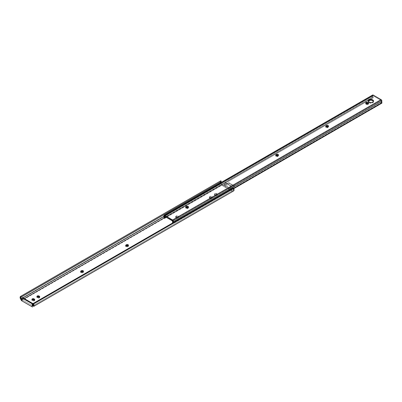 <?xml version="1.0" encoding="UTF-8"?>
<svg xmlns="http://www.w3.org/2000/svg" width="402" height="402" viewBox="0 0 402 402"><rect width="100%" height="100%" fill="white"/><g stroke="black" fill="none" stroke-linecap="round" stroke-linejoin="round"><path stroke-width="0.3" stroke-dasharray="2.01 1.51" d="M80.822 271.807A1.251 0.724 0 0 0 80.651 272.174A1.251 0.724 0 0 0 81.018 272.682L81.018 271.958L81.018 272.682A1.251 0.724 0 0 0 82.792 272.682L82.792 271.958L82.792 272.682L81.209 272.772L80.676 272.315L80.862 271.772M209.794 198.337A1.251 0.724 0 0 0 211.563 198.337L211.563 197.613A1.251 0.724 180 0 1 209.794 197.613L209.794 198.337L209.447 197.683L210.105 197.136L211.879 197.136L212.221 197.784L211.372 198.427L209.794 198.337L209.794 197.613L211.372 197.699L212.221 196.774L211.472 196.251L210.296 196.317L209.447 196.96L209.794 197.613A1.251 0.724 180 0 1 209.427 197.101A1.251 0.724 180 0 1 209.794 196.588L209.794 197.317A1.251 0.724 0 0 0 209.427 197.829A1.251 0.724 0 0 0 209.794 198.337M176.041 217.824A1.251 0.724 0 0 0 177.815 217.824L177.815 217.095A1.251 0.724 180 0 1 176.041 217.095L176.041 217.824L175.674 217.311L176.041 216.799L177.001 216.422L178.131 216.618L178.473 217.271L177.624 217.914L176.041 217.824L176.041 217.095L177.624 217.186L178.473 216.261L177.724 215.733L176.548 215.799L175.699 216.442L176.041 217.095A1.251 0.724 180 0 1 175.674 216.583A1.251 0.724 180 0 1 176.041 216.07L176.041 216.799A1.251 0.724 0 0 0 175.674 217.311A1.251 0.724 0 0 0 176.041 217.824M125.836 245.823A1.251 0.724 0 0 0 125.665 246.185A1.251 0.724 0 0 0 126.032 246.697L126.032 245.969L126.032 246.697A1.251 0.724 0 0 0 127.801 246.697L127.801 245.969L127.615 246.788L126.032 246.697L125.665 246.185L125.876 245.783M225.09 187.186L225.723 186.824L232.341 190.643L32.291 306.143L233.004 190.262A1.327 0.764 -120 0 0 233.17 190.206A1.327 0.764 -120 0 0 233.004 188.427L32.954 303.927L233.004 188.427L232.874 188.201L32.823 303.701L233.321 187.945L232.874 188.201L233.411 189.312L233.185 190.196L232.341 190.643L225.723 186.824L224.738 184.287L225.723 186.824L225.09 187.186L223.12 186.051L225.09 187.186L224.105 184.649L224.738 184.287L223.12 186.051L224.105 184.649L225.09 187.186M32.743 305.766L22.462 299.832L21.909 300.148L22.462 299.832L32.743 305.766M21.909 300.028L24.331 298.636L21.909 300.028M163.961 218.02L221.859 184.593L223.753 185.684L224.738 184.287L223.12 186.051L223.753 185.684L221.859 184.593L163.961 218.02M215.11 194.724L216.472 194.88L217.246 194.211L216.16 193.362L214.794 193.518L214.427 194.03L215.11 194.724L215.11 195.452L214.794 195.272L214.522 194.483L215.432 194.05L216.562 194.246L217.246 194.94L216.472 195.608L215.11 195.452A1.251 0.724 -0 0 0 216.472 195.608A1.251 0.724 -0 0 0 217.246 194.94A1.251 0.724 -0 0 0 216.879 194.427L216.879 193.699A1.251 0.724 180 0 1 217.246 194.211A1.251 0.724 180 0 1 216.472 194.88A1.251 0.724 180 0 1 215.11 194.724L214.794 194.543L215.11 195.452L215.11 194.724M232.602 191.523L221.597 185.171L21.547 300.666L221.597 185.171L220.603 183.443L20.552 298.942L220.603 183.443L220.15 181.925L220.603 180.925A2.181 1.261 -120 0 0 220.603 183.443L221.597 185.171L232.602 191.523M83.264 271.586L83.45 272.134L82.792 272.682L83.108 272.501A1.251 0.724 -0 0 0 83.475 271.988A1.251 0.724 -0 0 0 83.304 271.626M128.273 245.602L128.459 246.145L127.801 246.697L128.117 246.516A1.251 0.724 -0 0 0 128.484 246.004A1.251 0.724 -0 0 0 128.313 245.642M39.512 297.028L39.512 297.832L38.225 298.143L36.999 297.525L37.115 296.847M34.512 299.917L34.512 300.721L33.225 301.028L31.994 300.415L32.115 299.736M20.552 296.42L220.879 180.764L20.552 296.42M220.783 182.563L221.195 183.443L164.046 216.437L221.195 183.443L221.859 184.593L221.195 183.443A1.327 0.764 -120 0 1 220.814 182.684M23.004 297.867L21.909 298.5L23.004 297.867M220.874 181.82L221.195 181.609A1.327 0.764 -120 0 0 221.03 181.669A1.327 0.764 -120 0 0 220.899 181.779M22.462 297.555L22.462 299.832L22.462 297.555M32.07 299.771A1.251 0.724 0 0 0 31.904 300.138A1.251 0.724 0 0 0 32.271 300.651L32.271 299.922L32.582 300.832A1.251 0.724 -0 0 0 33.949 300.987A1.251 0.724 -0 0 0 34.723 300.319A1.251 0.724 -0 0 0 34.552 299.957M37.074 296.887A1.251 0.724 0 0 0 36.904 297.249A1.251 0.724 0 0 0 37.27 297.761L37.27 297.033L37.587 297.942A1.251 0.724 -0 0 0 38.949 298.098A1.251 0.724 -0 0 0 39.723 297.43A1.251 0.724 -0 0 0 39.552 297.068M128.117 245.788L128.117 246.516L128.117 245.788M178.131 216.914L178.131 217.643A1.251 0.724 -0 0 0 178.498 217.13A1.251 0.724 -0 0 0 177.724 216.462A1.251 0.724 -0 0 0 176.357 216.618L176.357 215.889A1.251 0.724 180 0 1 177.724 215.733A1.251 0.724 180 0 1 178.498 216.402A1.251 0.724 180 0 1 178.131 216.914L177.815 217.824L178.131 216.914M176.357 216.618L176.041 216.799L176.357 215.889L176.357 216.618M216.562 193.518L216.562 194.246A1.251 0.724 0 0 0 215.201 194.091A1.251 0.724 0 0 0 214.427 194.759A1.251 0.724 0 0 0 214.794 195.272L214.794 194.543A1.251 0.724 180 0 1 214.427 194.03A1.251 0.724 180 0 1 215.201 193.362A1.251 0.724 180 0 1 216.562 193.518L216.879 194.427L216.562 193.518M211.879 197.427L211.879 198.156A1.251 0.724 -0 0 0 212.246 197.643A1.251 0.724 -0 0 0 211.472 196.975A1.251 0.724 -0 0 0 210.105 197.136L210.105 196.407A1.251 0.724 180 0 1 211.472 196.251A1.251 0.724 180 0 1 212.246 196.92A1.251 0.724 180 0 1 211.879 197.427L211.563 198.337L211.879 197.427M210.105 197.136L209.794 197.317L210.105 196.407L210.105 197.136M83.108 271.772L83.108 272.501L83.108 271.772M186.046 208.412L186.046 207.683L186.046 208.412L185.679 207.899A1.251 0.724 0 0 0 186.046 208.412A1.251 0.724 0 0 0 187.819 208.412L186.046 208.412M185.85 207.532A1.251 0.724 0 0 0 185.679 207.899L185.89 207.497M276.068 156.438L276.068 155.71L276.068 156.438L275.702 155.926A1.251 0.724 0 0 0 276.068 156.438A1.251 0.724 0 0 0 277.837 156.438L276.068 156.438M275.872 155.559A1.251 0.724 0 0 0 275.702 155.926L275.913 155.524M326.077 127.565L326.077 126.836L326.077 127.565L325.71 127.052A1.251 0.724 0 0 0 326.077 127.565A1.251 0.724 0 0 0 327.851 127.565L326.077 127.565M325.881 126.685A1.251 0.724 0 0 0 325.71 127.052L325.921 126.65M373.317 101.118L373.468 101.997L372.342 102.972L369.86 103.113L369.001 102.781L369.001 102.053L369.001 102.781A2.643 1.528 -0 0 0 371.885 103.113A2.643 1.528 -0 0 0 373.518 101.701A2.643 1.528 -0 0 0 373.443 101.339M372.373 97.349L163.936 217.688L372.373 97.349A1.327 0.764 -120 0 0 372.393 97.339A1.327 0.764 -120 0 0 372.528 96.088L164.051 216.447L372.528 96.088L372.373 97.349M163.895 217.979L372.373 97.616L163.895 217.979M166.503 217.201L373.001 97.982L372.373 97.616L373.001 97.982A2.216 1.281 -120 0 0 373.061 96.013L164.825 216.236L373.081 95.802L373.292 97.158L373.001 97.982L166.503 217.201M373.197 95.812L164.719 216.175L373.197 95.812L381.076 100.359L373.197 95.812M172.599 220.723L381.076 100.359L172.599 220.723M231.075 185.824L230.683 186.051L224.773 182.639L225.17 182.413L231.075 185.824L225.17 182.413L225.17 184.684L231.075 188.096L231.075 185.824L231.075 188.096L225.17 184.684L228.713 182.639L234.622 186.051L231.075 188.096L234.622 186.051L228.713 182.639L228.713 183.096L234.622 186.503L234.622 186.051L234.622 186.503L228.713 183.096L224.773 185.367L230.683 188.779L234.622 186.503L230.683 188.779L224.773 185.367L224.773 182.639L230.683 186.051L230.683 188.779L230.683 186.051L231.075 185.824M188.287 207.316L188.287 208.12L187.819 208.412L187.819 207.683L187.819 208.412L188.131 208.226A1.251 0.724 -0 0 0 188.498 207.718A1.251 0.724 -0 0 0 188.332 207.352M278.154 156.252L277.837 156.438L277.837 155.71L277.837 156.438L278.154 156.252A1.251 0.724 -0 0 0 278.521 155.745L278.154 156.252L278.154 155.529L278.154 156.252M278.31 155.343L278.521 155.745A1.251 0.724 -0 0 0 278.35 155.378M328.168 127.379L327.851 127.565L327.851 126.836L327.851 127.565L328.168 127.379A1.251 0.724 -0 0 0 328.534 126.871L328.168 127.379L328.168 126.655L328.168 127.379M328.323 126.469L328.534 126.871A1.251 0.724 -0 0 0 328.364 126.504M368.332 103.55L368.332 104.354L367.046 104.661L365.815 104.048L365.936 103.369M368.302 101.339A2.643 1.528 0 0 0 368.227 101.701A2.643 1.528 0 0 0 369.001 102.781L368.277 101.997L368.428 101.118M172.674 222.824L172.795 223.115L381.267 102.756L381.9 103.118L381.146 102.46L381.207 100.716L172.734 221.075L381.207 100.716L381.076 100.359L381.207 100.716A2.216 1.281 -120 0 0 381.267 102.756L172.795 223.115A2.216 1.281 60 0 1 172.714 222.934M173.172 222.602L173.423 223.482L172.795 223.115L173.423 223.482L233.723 188.669L173.423 223.216A1.327 0.764 60 0 1 173.187 222.663M372.639 95.028A1.116 0.643 -120 0 0 372.528 96.088L372.433 95.334M365.89 103.404A1.251 0.724 0 0 0 365.725 103.771A1.251 0.724 0 0 0 366.091 104.279L366.091 103.555L366.403 104.465L366.403 103.736L366.403 104.465A1.251 0.724 -0 0 0 367.77 104.62A1.251 0.724 -0 0 0 368.544 103.952A1.251 0.724 -0 0 0 368.373 103.585M188.131 207.502L188.131 208.226L188.131 207.502M224.773 182.639L225.17 182.413L225.17 184.684L228.713 182.639L228.713 183.096L224.773 185.367L224.773 182.639M20.979 297.163L221.03 181.669M33.12 305.701L233.17 190.206M34.723 299.59L34.723 300.319M31.904 299.41L31.904 300.138M39.723 296.706L39.723 297.43M36.904 296.52L36.904 297.249M125.665 246.185L125.665 245.456M128.484 245.275L128.484 246.004M178.498 216.402L178.498 217.13M175.674 217.311L175.674 216.583M217.246 194.211L217.246 194.94M214.427 194.03L214.427 194.759M212.246 196.92L212.246 197.643M209.427 197.829L209.427 197.101M83.475 271.265L83.475 271.988M80.651 272.174L80.651 271.445M185.679 207.171L185.679 207.899M275.702 155.197L275.702 155.926M325.71 126.323L325.71 127.052M373.518 100.972L373.518 101.701M373.086 95.802L164.609 216.16M372.393 97.339L163.915 217.703M368.227 100.972L368.227 101.701M365.725 103.771L365.725 103.043M368.544 103.952L368.544 103.224M328.534 126.871L328.534 126.143M278.521 155.745L278.521 155.016M188.498 207.718L188.498 206.99"/><path stroke-width="0.6" d="M83.304 271.626A1.251 0.724 -0 0 0 81.335 271.481L81.335 270.752A1.251 0.724 180 0 1 82.701 270.596A1.251 0.724 180 0 1 83.475 271.265A1.251 0.724 180 0 1 83.108 271.772L82.792 271.958A1.251 0.724 180 0 1 81.018 271.958L82.601 272.048L83.45 271.124L82.701 270.596L81.526 270.662L80.676 271.305L81.018 271.958A1.251 0.724 180 0 1 80.651 271.445A1.251 0.724 180 0 1 81.018 270.933L81.018 271.662L82.219 271.265L83.38 271.712M125.761 245.908L126.349 244.763A1.251 0.724 180 0 1 127.71 244.607A1.251 0.724 180 0 1 128.484 245.275A1.251 0.724 180 0 1 128.117 245.788L127.801 245.969A1.251 0.724 180 0 1 126.032 245.969L127.615 246.059L128.459 245.135L127.71 244.607L126.535 244.672L125.69 245.315L126.032 245.969A1.251 0.724 180 0 1 125.665 245.456A1.251 0.724 180 0 1 126.032 244.949L126.032 245.672L127.233 245.28L128.389 245.728M32.291 306.143L32.954 305.761L32.291 306.143M21.909 300.148L21.145 298.942A1.327 0.764 60 0 1 20.979 297.163A1.327 0.764 60 0 1 21.145 297.108L20.829 296.259L220.879 180.764L20.829 296.259L21.276 297.033L221.326 181.533L20.964 297.173L20.708 297.771L21.145 298.942L21.909 298.5L21.145 298.942L21.808 300.088L21.909 297.877L32.19 303.806L32.19 306.083L32.19 303.806L32.743 303.49L32.743 305.766L32.743 303.49L22.462 297.555L21.909 297.877L21.909 300.148M24.331 298.636L163.961 218.02L24.331 298.636M39.552 297.068A1.251 0.724 -0 0 0 39.356 296.922L39.356 296.194A1.251 0.724 180 0 1 39.723 296.706A1.251 0.724 180 0 1 38.949 297.374A1.251 0.724 180 0 1 37.587 297.214L37.27 297.033A1.251 0.724 180 0 1 36.904 296.52A1.251 0.724 180 0 1 37.677 295.852A1.251 0.724 180 0 1 39.039 296.013L37.677 295.852L36.929 296.661L37.773 297.304L38.949 297.374L39.723 296.706L39.039 296.013L39.039 296.736L39.627 297.153M34.552 299.957A1.251 0.724 -0 0 0 34.356 299.807L34.356 299.078A1.251 0.724 180 0 1 34.723 299.59A1.251 0.724 180 0 1 33.949 300.259A1.251 0.724 180 0 1 32.582 300.103L32.271 299.922A1.251 0.724 180 0 1 31.904 299.41A1.251 0.724 180 0 1 32.673 298.741A1.251 0.724 180 0 1 34.039 298.897L32.456 298.807L31.924 299.55L32.989 300.259L34.165 300.193L34.723 299.59L34.039 298.897L34.039 299.626L34.627 300.043M33.547 306.445L233.597 190.95A2.181 1.261 -120 0 0 233.597 188.427L33.547 303.922L33.271 303.44L32.954 303.927A1.327 0.764 60 0 1 33.12 305.701A1.327 0.764 60 0 1 32.954 305.761L33.396 305.098L32.823 303.701L233.321 187.945L33.271 303.44L33.547 303.922A2.181 1.261 60 0 1 33.547 306.445L233.597 190.95L234.049 189.95L233.597 188.427L33.547 303.922L33.999 305.445L33.547 306.445M21.547 300.666L32.552 307.017L21.547 300.666L20.552 298.942L21.547 300.666M80.747 271.898L81.018 271.662A1.251 0.724 0 0 0 80.822 271.807M36.999 296.972L37.909 296.54L39.039 296.736A1.251 0.724 0 0 0 37.074 296.887M31.994 299.862L32.909 299.43L34.039 299.626A1.251 0.724 0 0 0 32.07 299.771M20.552 298.942A2.181 1.261 60 0 1 20.552 296.42L20.1 297.42L20.552 298.942M220.879 180.764L221.195 181.609L220.879 180.764M164.046 216.437L23.004 297.867L164.046 216.437M220.899 181.779A1.327 0.764 -120 0 0 220.814 182.684M233.321 187.945L233.597 188.427L233.321 187.945M221.01 181.679L220.874 182.865M21.909 297.877L22.462 297.555L32.743 303.49L32.19 303.806L21.909 297.877M34.356 299.807L34.039 298.897L34.356 299.807M39.356 296.922L39.039 296.013L39.356 296.922M128.313 245.642A1.251 0.724 -0 0 0 126.349 245.491L126.349 244.763L126.032 245.672A1.251 0.724 0 0 0 125.836 245.823M81.335 271.481L81.018 271.662L81.335 270.752L81.335 271.481M185.774 207.623L186.362 207.206L186.362 206.477A1.251 0.724 180 0 1 187.724 206.321A1.251 0.724 180 0 1 188.498 206.99A1.251 0.724 180 0 1 188.131 207.502L187.819 207.683A1.251 0.724 180 0 1 186.046 207.683L187.628 207.774L188.478 206.849L187.724 206.321L186.548 206.387L185.704 207.03L186.046 207.683A1.251 0.724 180 0 1 185.679 207.171A1.251 0.724 180 0 1 186.046 206.658L186.046 207.387A1.251 0.724 0 0 0 185.85 207.532M275.797 155.649L276.38 155.232L276.38 154.504A1.251 0.724 180 0 1 277.747 154.348A1.251 0.724 180 0 1 278.521 155.016A1.251 0.724 180 0 1 278.154 155.529L277.837 155.71A1.251 0.724 180 0 1 276.068 155.71L277.651 155.8L278.496 154.876L277.747 154.348L276.571 154.413L275.727 155.056L276.068 155.71A1.251 0.724 180 0 1 275.702 155.197A1.251 0.724 180 0 1 276.068 154.685L276.068 155.413A1.251 0.724 0 0 0 275.872 155.559M325.806 126.776L326.394 126.359L326.394 125.63A1.251 0.724 180 0 1 327.761 125.474A1.251 0.724 180 0 1 328.534 126.143A1.251 0.724 180 0 1 328.168 126.655L327.851 126.836A1.251 0.724 180 0 1 326.077 126.836L327.66 126.926L328.509 126.002L327.761 125.474L326.585 125.54L325.736 126.183L326.077 126.836A1.251 0.724 180 0 1 325.71 126.323A1.251 0.724 180 0 1 326.077 125.811L326.077 126.54A1.251 0.724 0 0 0 325.881 126.685M372.744 99.892A2.643 1.528 180 0 1 373.518 100.972A2.643 1.528 180 0 1 371.885 102.384A2.643 1.528 180 0 1 369.001 102.053L370.875 102.5L372.342 102.244L373.317 101.555L373.468 100.676L371.885 99.56L369.403 99.701L368.277 100.676L368.277 101.269L369.001 102.053A2.643 1.528 180 0 1 368.227 100.972A2.643 1.528 180 0 1 369.86 99.56A2.643 1.528 180 0 1 372.744 99.892L372.744 100.621L372.744 99.892M373.443 101.339A2.643 1.528 -0 0 0 372.744 100.621L373.468 101.404M163.936 217.688L164.529 218.346L166.503 217.201L164.529 218.346L164.82 217.522L164.589 216.371A2.216 1.281 60 0 1 164.529 218.346L163.936 217.688M172.714 222.934A2.216 1.281 60 0 1 172.734 221.075L164.564 216.271L172.599 220.723L172.795 223.115M188.332 207.352A1.251 0.724 -0 0 0 186.362 207.206L187.493 207.005L188.402 207.442M278.35 155.378A1.251 0.724 -0 0 0 276.38 155.232L277.511 155.031L278.425 155.468M328.364 126.504A1.251 0.724 -0 0 0 326.394 126.359L327.524 126.158L328.439 126.59M365.815 103.495L367.222 103.058L368.448 103.676M368.277 101.404L369.86 100.289L371.388 100.204L372.744 100.621A2.643 1.528 0 0 0 370.162 100.229A2.643 1.528 0 0 0 368.302 101.339M233.723 188.669L381.9 103.118L233.723 188.669M233.617 188.463L381.9 102.852L233.617 188.463M173.187 222.663A1.327 0.764 60 0 1 173.267 221.768L381.744 101.41A1.327 0.764 -120 0 0 381.9 102.852L381.744 101.41A1.116 0.643 -120 0 0 381.759 100.495A1.116 0.643 -120 0 0 381.071 99.631L172.599 219.994A1.116 0.643 60 0 1 173.287 220.859A1.116 0.643 60 0 1 173.267 221.768L381.744 101.41L381.759 100.495L381.071 99.631L172.599 219.994L164.725 215.447L373.197 95.083L381.071 99.631L373.197 95.083A1.116 0.643 -120 0 0 372.639 95.028L372.433 95.334M368.373 103.585A1.251 0.724 -0 0 0 368.177 103.44L368.177 102.711A1.251 0.724 180 0 1 368.544 103.224A1.251 0.724 180 0 1 367.77 103.892A1.251 0.724 180 0 1 366.403 103.736L366.091 103.555A1.251 0.724 180 0 1 365.725 103.043A1.251 0.724 180 0 1 366.493 102.374A1.251 0.724 180 0 1 367.86 102.53L366.493 102.374L365.725 103.043L367.046 103.932L368.332 103.626L368.332 102.822L367.86 102.53L367.86 103.259A1.251 0.724 0 0 0 365.89 103.404M173.232 222.808L173.362 221.125L172.805 220.145L164.725 215.447L373.197 95.083L372.634 95.033L164.167 215.392A1.116 0.643 60 0 1 164.725 215.447L164.036 215.517L164.051 216.447A1.116 0.643 60 0 1 164.167 215.392M164.051 216.447A1.327 0.764 60 0 1 163.915 217.703A1.327 0.764 60 0 1 163.895 217.713L164.051 216.447M367.86 102.53L368.177 103.44L367.86 102.53M326.077 125.811L326.394 125.63L326.077 126.54L326.077 125.811M276.068 154.685L276.38 154.504L276.068 155.413L276.068 154.685M186.046 206.658L186.362 206.477L186.046 207.387L186.046 206.658"/></g></svg>
